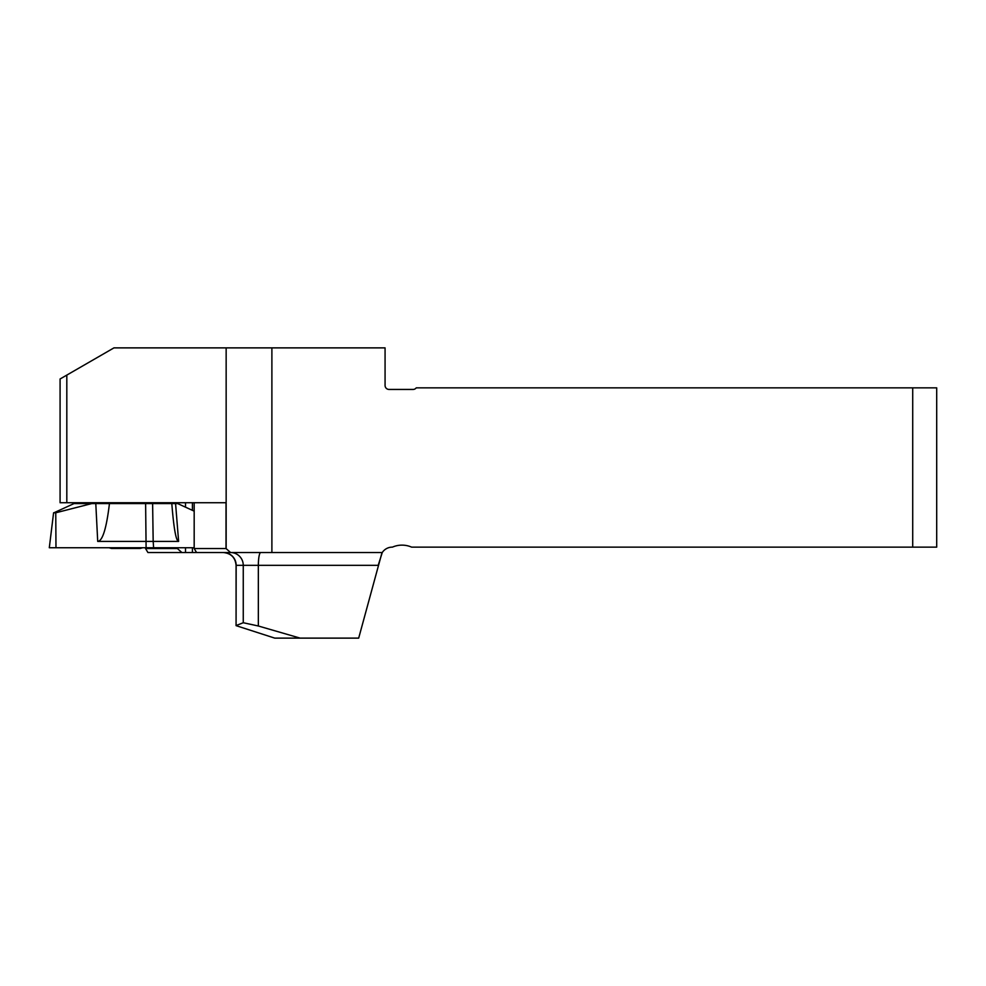 <?xml version="1.0" encoding="UTF-8"?>
<svg xmlns="http://www.w3.org/2000/svg" width="986" height="986" viewBox="0 0 986 986"><rect width="100%" height="100%" fill="white"/><g stroke="black" fill="none" stroke-linecap="round" stroke-linejoin="round"><path stroke-width="1.48" d="M194.18 548.536L226.028 548.536L226.028 502.724L60.084 502.724L60.084 378.981L113.969 347.873L271.889 347.873L271.889 552.53L196.571 552.53L194.18 548.536L194.18 502.724M181.88 552.53L147.925 552.53L145.546 548.536L177.381 548.536L181.88 552.53L196.571 552.53M226.028 548.536L230.588 552.53M145.546 548.536L145.546 547.735M145.546 503.563L145.546 502.724M271.889 347.873L385.07 347.873L385.07 385.44A3.993 3.993 0 0 0 389.076 389.445L413.06 389.445A3.993 3.993 0 0 0 416.252 387.843L936.7 387.843L936.7 547.131L912.716 547.131L912.716 387.843M271.889 552.53L382.26 552.53A11.992 11.992 0 0 1 392.268 547.131L392.428 547.131A23.984 23.984 0 0 1 411.593 547.131L912.716 547.131M300.138 638.127L258.344 625.999L243.259 622.733L243.259 565.323L236.159 565.323L236.073 625.642L274.761 638.127L358.682 638.127L381.841 553.22M382.26 552.53L378.193 565.323L258.344 565.323A12.793 2.391 90 0 1 260.748 552.53M236.159 625.543L243.259 622.733M177.381 548.536L177.381 547.735M177.381 503.563L177.381 502.724M185.516 552.53L185.516 547.735M185.516 507.161L185.516 502.724M142.699 547.735A55.968 55.968 0 0 1 140.246 548.45L111.467 548.45A55.968 55.968 0 0 1 109.015 547.735M95.79 503.563L109.446 503.563C106.463 528.471 102.544 541.092 97.713 541.413L95.79 503.563L91.846 503.563L55.758 512.794L55.98 547.735L49.3 547.735L53.589 512.794M109.446 503.563L175.57 503.563L178.614 541.413C176.124 541.117 173.906 529.174 171.971 505.571L171.81 503.563M194.18 511.142L177.653 503.563L175.57 503.563M55.758 512.794L53.897 512.794L74.049 503.563L91.846 503.563M152.62 503.563L153.175 541.413L178.614 541.413M145.62 503.563L146.101 547.735L153.619 547.735L50.175 547.735L194.18 547.735L153.619 547.735L153.175 541.413L97.713 541.413M226.151 347.873L226.151 548.647M66.814 502.724L66.814 375.087M230.551 552.53A12.793 12.695 90 0 1 243.259 565.323L258.344 565.323L258.344 625.999M223.465 552.53A12.793 12.695 -90 0 1 236.159 565.323L236.073 565.323C235.321 557.546 231.057 553.294 223.28 552.53M192.406 552.53L192.406 547.735M192.406 510.317L192.406 502.724M236.073 625.642L236.073 565.323M111.862 502.724L111.862 503.563M139.839 502.724L139.839 503.563"/></g></svg>
